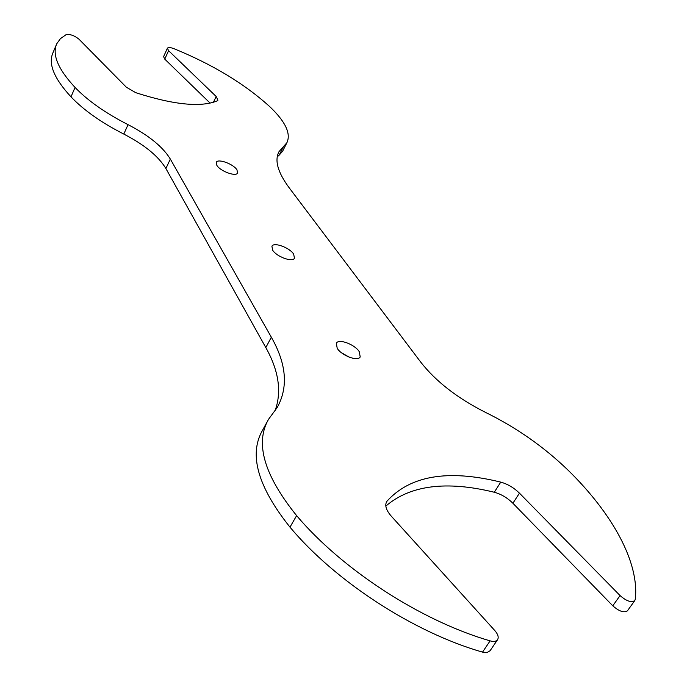 <?xml version="1.0" encoding="UTF-8"?>
<svg xmlns="http://www.w3.org/2000/svg" width="687" height="687" viewBox="0 0 687 687"><rect width="100%" height="100%" fill="white"/><g stroke="black" fill="none" stroke-linecap="round" stroke-linejoin="round"><path stroke-width="1.03" d="M266.642 422.763L262.477 430.371C248.634 454.502 257.797 486.765 289.983 527.161L296.621 515.628C264.16 475.318 254.791 443.227 268.505 419.353L277.179 407.528C288.454 387.322 286.513 363.887 271.339 337.214L170.342 159.066C162.81 146.803 148.718 135.339 128.057 124.656C105.472 113.106 87.807 100.697 75.055 87.438C58.069 69.181 51.963 54.642 56.72 43.813L60.422 38.652L66.132 34.642C70.057 33.998 74.333 35.518 78.971 39.185L126.314 87.189L135.768 92.693C173.622 104.836 200.741 107.567 217.144 100.895L217.916 100.225L216.173 96.489L168.581 50.683L167.405 48.219L163.592 56.635L164.751 59.116L168.581 50.683M296.621 515.628C341.765 569.179 420.71 620.808 490.106 640.868C493.601 641.838 496.057 641.495 497.474 639.846C498.96 637.459 498.075 634.367 494.82 630.563L391.195 516.066C386.06 510.106 384.591 505.246 386.781 501.493L386.472 502.008M620.06 595.569C626.389 601.108 631.284 602.791 634.745 600.636L627.429 610.829C623.951 613.019 619.064 611.344 612.787 605.805L620.06 595.569L519.449 493.163C513.859 487.701 507.624 484.026 500.763 482.128C448.173 469.161 410.251 475.516 386.996 501.192L386.781 501.493M634.745 600.636L635.269 599.33C639.623 562.043 611.67 512.751 568.132 470.243C543.932 446.842 516.375 427.554 485.46 412.363C457.499 398.245 435.927 381.508 420.753 362.152L288.883 187.388C277.668 172.102 274.388 160.183 279.042 151.612L278.458 152.78M283.508 146.546L286.926 142.681L282.606 151.234L279.162 155.15L283.508 146.546L279.042 151.612M286.926 142.681C291.116 133.544 285.414 121.556 269.811 106.708C244.684 83.848 212.695 64.492 173.845 48.64C170.367 47.351 168.221 47.214 167.405 48.219M293.675 254.156C289.691 247.638 273.847 241.833 271.915 246.221L272.645 250.171C276.535 256.715 292.568 262.597 294.448 258.2L293.675 254.156M359.275 351.684C354.75 344.367 338.691 338.399 336.329 343.199L337.214 348.326C341.628 355.668 357.884 361.731 360.211 356.931L359.275 351.684M236.955 169.826C233.417 163.987 217.856 158.311 216.285 162.312L216.877 165.404C220.329 171.261 236.062 177.006 237.599 172.995L236.955 169.826M275.092 410.654C281.893 391.779 278.802 370.757 265.817 347.579L165.893 168.53C158.431 156.207 144.399 144.717 123.797 134.077L128.057 124.656M56.274 44.887L52.899 52.925C48.081 63.891 54.11 78.533 71.001 96.85C83.677 110.152 101.272 122.561 123.797 134.077M210.11 103.127L164.751 59.116M282.606 151.234L283.044 150.359M279.162 155.15L277.239 156.868M612.787 605.805L512.897 503.253C507.341 497.783 501.132 494.108 494.279 492.244C446.404 480.557 410.259 485.177 385.828 506.104M289.983 527.161C334.758 580.816 413.299 632.315 482.514 652.118L486.98 652.573L490.114 650.709M349.494 357.283L341.473 352.766M265.817 347.579L271.339 337.214M165.893 168.53L170.342 159.066M482.514 652.118L490.106 640.868M386.309 502.343L386.996 501.192M494.279 492.244L500.763 482.128M512.897 503.253L519.449 493.163M213.417 102.277L216.173 96.489M71.001 96.85L75.055 87.438M497.474 639.846L489.883 651.044"/></g></svg>
